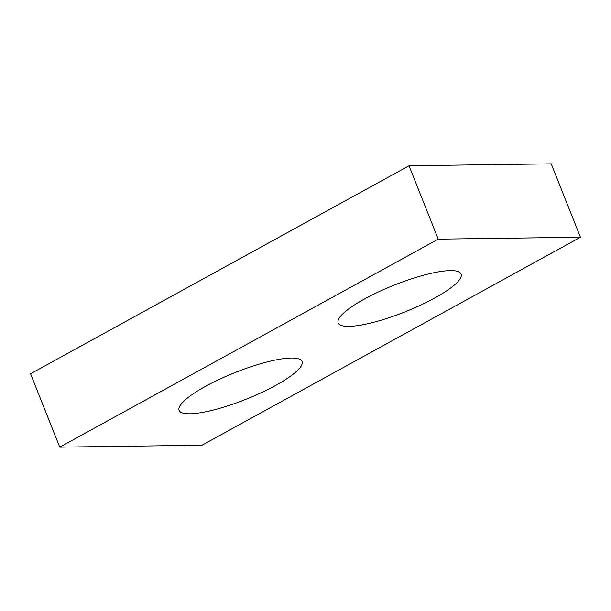 <?xml version="1.0" encoding="UTF-8"?>
<svg xmlns="http://www.w3.org/2000/svg" width="611" height="611" viewBox="0 0 611 611"><rect width="100%" height="100%" fill="white"/><g stroke="black" fill="none" stroke-linecap="round" stroke-linejoin="round"><path stroke-width="0.92" d="M30.55 373.764L409.026 165.764L551.244 163.847L580.45 237.236L201.974 445.236L59.756 447.153L30.55 373.764M59.756 447.153L438.224 239.145L409.026 165.764M438.224 239.145L580.45 237.236M348.896 326.366A66.141 14.427 158.3 0 0 420.544 305.172A66.141 14.427 158.3 0 0 461.091 274.026A66.141 14.427 158.3 0 0 450.376 270.597A66.141 14.427 158.3 0 0 378.728 291.791A66.141 14.427 158.3 0 0 338.181 322.936A66.141 14.427 158.3 0 0 348.896 326.366M189.83 413.792A66.141 14.427 158.3 0 0 261.477 392.598A66.141 14.427 158.3 0 0 302.025 361.452A66.141 14.427 158.3 0 0 291.302 358.023A66.141 14.427 158.3 0 0 219.662 379.217A66.141 14.427 158.3 0 0 179.115 410.363A66.141 14.427 158.3 0 0 189.83 413.792"/></g></svg>
